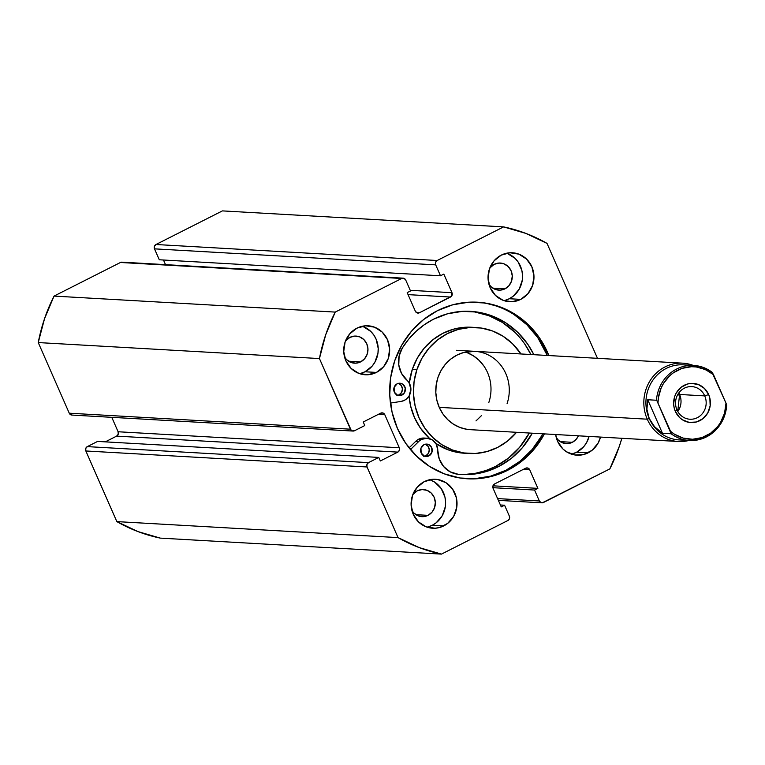 <?xml version="1.0" encoding="UTF-8"?>
<svg xmlns="http://www.w3.org/2000/svg" width="765" height="765" viewBox="0 0 765 765"><rect width="100%" height="100%" fill="white"/><g stroke="black" fill="none" stroke-linecap="round" stroke-linejoin="round"><path stroke-width="1.15" d="M466.707 478.737A88.434 82.83 93.3 0 0 505.981 470.245L507.577 470.341L521.548 461.391L533.645 449.724L544.422 433.889A88.434 82.83 -86.7 0 1 507.577 470.341A88.434 82.83 -86.7 0 1 467.511 478.794A88.434 82.83 -86.7 0 1 391.145 407.668A88.434 82.83 -86.7 0 1 437.484 310.666A88.434 82.83 -86.7 0 1 477.561 302.213A88.434 82.83 -86.7 0 1 548.878 355.553L539.325 337.661L528.481 324.848L515.486 314.558L500.836 307.186L485.106 303.007L468.888 302.204L452.803 304.786L437.484 310.666L423.514 319.607L411.427 331.283L401.682 345.225L394.664 360.908L390.638 377.738L389.758 395.046L392.062 412.192L397.456 428.496L405.737 443.337L416.581 456.15L429.586 466.449L444.226 473.822L459.966 477.991L476.184 478.794L492.258 476.213L507.577 470.341L505.981 470.245A88.434 82.83 93.3 0 0 542.825 433.793M513.889 314.463L526.884 324.752L537.728 337.566L547.281 355.457A88.434 82.83 93.3 0 0 476.758 302.165M426.994 527.142A24.518 22.969 93.3 0 0 432.34 525.239L443.776 525.89A24.518 22.969 -86.7 0 1 432.665 528.232A24.518 22.969 -86.7 0 1 411.494 508.515A24.518 22.969 -86.7 0 1 424.346 481.615L417.116 487.334L412.469 495.548L411.111 505.015L413.243 514.29L418.541 521.96L426.21 526.856L435.065 528.242L439.531 527.525L447.649 523.413L453.702 516.308L456.762 507.291L456.37 497.747L452.574 489.103L445.966 482.696L437.542 479.502L433.047 479.273L424.346 481.615A24.518 22.969 -86.7 0 1 435.448 479.273A24.518 22.969 -86.7 0 1 456.629 498.99A24.518 22.969 -86.7 0 1 443.776 525.89L432.34 525.239L436.222 522.763L442.275 515.658L445.335 506.64L445.574 501.84L444.943 497.087L441.147 488.453L434.539 482.046L430.475 480.009M359.627 373.664A24.518 22.969 93.3 0 0 364.972 371.771L376.409 372.421A24.518 22.969 -86.7 0 1 365.297 374.764A24.518 22.969 -86.7 0 1 344.116 355.046A24.518 22.969 -86.7 0 1 356.968 328.147L349.748 333.865L345.101 342.079L343.734 351.546L345.876 360.812L351.173 368.481L358.842 373.377L367.697 374.764L376.409 372.421L383.628 366.703L388.276 358.489L389.634 349.022L387.501 339.746L382.204 332.077L374.534 327.181L365.68 325.794L356.968 328.147A24.518 22.969 -86.7 0 1 368.08 325.804A24.518 22.969 -86.7 0 1 389.251 345.522A24.518 22.969 -86.7 0 1 376.409 372.421L364.972 371.771L372.201 366.053L374.898 362.18L377.967 353.172L378.206 348.371L376.074 339.096L373.779 334.984L370.767 331.427L363.107 326.531M571.312 454.104A24.518 22.969 93.3 0 0 576.667 452.201L588.094 452.851A24.518 22.969 -86.7 0 1 576.982 455.194A24.518 22.969 -86.7 0 1 555.658 434.52L557.561 441.252L562.868 448.921L566.473 451.78L574.898 454.974L583.848 454.486L591.967 450.375L598.02 443.27L600.525 437.073A24.518 22.969 -86.7 0 1 588.094 452.851L576.667 452.201L583.896 446.492L586.592 442.619L589.088 436.423A24.518 22.969 93.3 0 1 576.667 452.201L572.421 453.836M503.944 300.626A24.518 22.969 93.3 0 0 509.299 298.733L520.726 299.383A24.518 22.969 -86.7 0 1 509.614 301.726A24.518 22.969 -86.7 0 1 488.443 282.008A24.518 22.969 -86.7 0 1 501.295 255.108L494.066 260.827L489.418 269.041L488.06 278.508L490.193 287.774L495.5 295.443L503.16 300.349L512.024 301.726L520.726 299.383L527.955 293.664L532.603 285.45L533.96 275.983L531.828 266.708L526.521 259.039L518.852 254.143L509.997 252.766L501.295 255.108A24.518 22.969 -86.7 0 1 512.397 252.766A24.518 22.969 -86.7 0 1 533.578 272.483A24.518 22.969 -86.7 0 1 520.726 299.383L509.299 298.733L513.172 296.246L519.225 289.151L522.285 280.133L522.524 275.333L521.893 270.58L518.096 261.946L515.094 258.388L507.425 253.492M504.957 288.845A13.569 12.709 -86.7 0 1 498.809 290.136A13.569 12.709 -86.7 0 1 488.883 284.006L490.996 286.665L495.232 289.38L500.138 290.136L504.957 288.845L492.842 288.156L504.957 288.845A13.569 12.709 -86.7 0 0 512.062 273.956A13.569 12.709 -86.7 0 0 500.348 263.045A13.569 12.709 -86.7 0 0 494.2 264.346L499.019 263.045L503.925 263.81L508.161 266.516L511.097 270.762L512.273 275.897L511.527 281.137L508.955 285.68L504.957 288.845M489.791 268.018A13.569 12.709 -86.7 0 1 494.2 264.346L489.791 268.018M572.325 442.313A13.569 12.709 -86.7 0 1 566.177 443.614A13.569 12.709 -86.7 0 1 556.251 437.484L558.364 440.143L562.61 442.849L567.506 443.614L572.325 442.313L560.219 441.625L572.325 442.313A13.569 12.709 -86.7 0 0 578.417 435.821L576.322 439.158L572.325 442.313M360.631 361.883A13.569 12.709 -86.7 0 1 354.482 363.174A13.569 12.709 -86.7 0 1 344.556 357.045L346.669 359.703L350.915 362.409L355.821 363.174L360.631 361.883L348.524 361.195L360.631 361.883A13.569 12.709 -86.7 0 0 367.745 346.994A13.569 12.709 -86.7 0 0 356.031 336.084L356.031 336.084A13.569 12.709 -86.7 0 0 349.882 337.384L354.702 336.084L359.598 336.849L363.844 339.555L366.779 343.801L367.955 348.936L367.2 354.166L364.628 358.718L360.631 361.883M345.474 341.056A13.569 12.709 -86.7 0 1 349.882 337.384L345.474 341.056M428.008 515.352A13.569 12.709 -86.7 0 1 421.859 516.652A13.569 12.709 -86.7 0 1 411.933 510.523L414.047 513.181L418.283 515.887L423.188 516.652L428.008 515.352L415.892 514.663L428.008 515.352A13.569 12.709 -86.7 0 0 435.113 500.473A13.569 12.709 -86.7 0 0 423.399 489.562A13.569 12.709 -86.7 0 0 417.25 490.853L422.07 489.562L426.966 490.327L431.211 493.033L434.147 497.279L435.323 502.404L434.577 507.644L432.005 512.187L428.008 515.352M412.842 494.525A13.569 12.709 -86.7 0 1 417.25 490.853L412.842 494.525M547.023 243.394L597.475 358.316L547.023 243.394L525.899 233.411L503.6 226.889L437.178 260.502L503.6 226.889A166.732 156.175 -86.7 0 1 547.023 243.394M72.168 415.06L69.959 414.219L69.252 413.196L38.25 342.567L319.445 358.565L350.447 429.194A3.27 3.06 -86.7 0 0 354.52 430.743L364.79 425.55L363.232 422.003L380.721 413.157A3.27 3.06 -86.7 0 1 384.795 414.707L378.388 414.343L384.795 414.707L399.301 447.764A3.27 3.06 -86.7 0 1 397.819 452.115L116.624 436.117L105.274 441.864L116.624 436.117L397.819 452.115L380.339 460.96L378.78 457.422L368.51 462.624A3.27 3.06 -86.7 0 0 367.037 466.975L85.843 450.977L85.737 448.481L87.315 446.617A3.27 3.06 93.3 0 0 85.843 450.977L116.844 521.606L398.039 537.604L116.844 521.606L85.843 450.977L367.037 466.975L398.039 537.604A166.732 156.175 -86.7 0 0 441.472 554.109L160.277 538.111L137.977 531.589L116.844 521.606A166.732 156.175 93.3 0 0 160.277 538.111L441.472 554.109L507.893 520.496A3.27 3.06 -86.7 0 0 509.366 516.145L504.575 505.225L501.247 506.908L493.081 488.309A3.27 3.06 -86.7 0 1 494.563 483.958L525.651 468.228A3.27 3.06 -86.7 0 1 529.715 469.777L523.308 469.404L529.715 469.777L537.881 488.366L534.553 490.049L539.344 500.97A3.27 3.06 -86.7 0 0 543.418 502.519L609.839 468.907A166.732 156.175 -86.7 0 0 621.849 438.288L619.344 446.282L609.839 468.907L542.251 502.835L541.075 502.653L539.344 500.97L534.553 490.049L537.881 488.366L529.715 469.777L527.993 468.094L525.651 468.228L494.563 483.958L492.976 485.813L493.081 488.309L501.247 506.908L504.575 505.225L509.366 516.145L509.471 518.641L507.893 520.496L441.472 554.109L419.172 547.587L398.039 537.604L367.037 466.975L366.932 464.479L368.51 462.624L378.78 457.422L380.339 460.96L397.819 452.115L399.407 450.26L399.301 447.764L384.795 414.707L383.064 413.033L380.721 413.157L363.232 422.003L364.79 425.55L354.52 430.743L352.177 430.877L351.154 430.217L319.445 358.565L325.727 334.716L335.233 312.091L401.654 278.479L403.997 278.355L405.718 280.028L410.518 290.949L407.19 292.632L415.347 311.231L417.078 312.904L419.421 312.77L451.465 296.284L451.981 292.689L443.824 274.09L440.487 275.782L435.696 264.862L435.591 262.357L437.178 260.502L155.984 244.504L222.405 210.891L503.6 226.889L222.405 210.891L155.984 244.504A3.27 3.06 93.3 0 0 154.501 248.855L154.396 246.359L155.984 244.504L437.178 260.502A3.27 3.06 -86.7 0 0 435.696 264.862L440.487 275.782L159.292 259.775L154.501 248.855L435.696 264.862L154.501 248.855L159.292 259.775L440.487 275.782L443.824 274.09L451.981 292.689L410.241 290.308L451.981 292.689A3.27 3.06 -86.7 0 1 450.499 297.04L419.421 312.77L416.504 312.608L419.421 312.77A3.27 3.06 -86.7 0 1 415.347 311.231L407.19 292.632L410.518 290.949L405.718 280.028A3.27 3.06 -86.7 0 0 403.136 278.164L121.941 262.166A3.27 3.06 93.3 0 0 120.459 262.481L122.802 262.347M87.315 446.617L97.585 441.424L378.78 457.422L97.585 441.424L87.315 446.617L368.51 462.624L87.315 446.617M116.624 436.117L118.212 434.262L118.106 431.756L111.776 417.327L118.106 431.756L399.301 447.764L118.106 431.756A3.27 3.06 93.3 0 1 116.624 436.117M353.038 431.058L71.843 415.06A3.27 3.06 93.3 0 1 69.252 413.196L350.447 429.194L69.252 413.196L38.25 342.567L44.533 318.718L54.038 296.093L120.459 262.481L401.654 278.479L335.233 312.091L54.038 296.093L120.459 262.481L401.654 278.479A3.27 3.06 -86.7 0 1 403.136 278.164M165.508 264.642L163.471 260.014L165.508 264.642M505.043 300.358L509.299 298.733A24.518 22.969 93.3 0 0 522.505 274.893A24.518 22.969 93.3 0 0 506.64 253.215M360.726 373.397L364.972 371.771A24.518 22.969 93.3 0 0 378.187 347.932A24.518 22.969 93.3 0 0 362.323 326.244M428.094 526.875L432.34 525.239A24.518 22.969 93.3 0 0 445.555 501.4A24.518 22.969 93.3 0 0 429.691 479.722M408.061 294.63L450.499 297.04L408.061 294.63M504.575 505.225L500.406 504.986L504.575 505.225M537.881 488.366L492.985 485.813L537.881 488.366M534.553 490.049L492.88 487.678L534.553 490.049M539.344 500.97L497.594 498.598L539.344 500.97M474.577 478.708L490.661 476.126L505.981 470.245L519.951 461.295L532.038 449.629L541.783 435.687M54.038 296.093A166.732 156.175 93.3 0 0 38.25 342.567L319.445 358.565A166.732 156.175 -86.7 0 1 335.233 312.091L54.038 296.093M684.235 439.789A37.6 35.219 -86.7 0 1 649.227 418.522L647.267 419.191A39.235 36.749 93.3 0 0 688.911 440.468A39.235 36.749 -86.7 0 1 678.345 441.501L470.303 429.672A39.235 36.749 -86.7 0 1 437.953 377.48L436.184 384.948L435.821 392.627L436.863 400.229L439.273 407.449L442.964 414.028L447.793 419.698L453.569 424.25L460.071 427.501L467.061 429.328M468.945 453.492A63.093 59.096 -86.7 0 0 516.518 432.302L507.644 440.975L497.69 447.391L486.77 451.618L475.304 453.492L463.724 452.947L452.488 450.002L442.027 444.781L432.732 437.456L424.977 428.343L419.038 417.767L415.156 406.148L413.483 393.918L414.075 381.563L416.915 369.552A63.093 59.096 -86.7 0 1 476.117 327.506A63.093 59.096 -86.7 0 1 520.975 353.966L512.33 343.542L503.035 336.227L492.574 330.996L481.338 328.051L469.767 327.506L458.302 329.39L447.382 333.617L437.427 340.023L428.821 348.381L421.898 358.345L416.915 369.552L412.345 369.294L416.915 369.552A63.093 59.096 -86.7 0 0 468.945 453.492L464.374 453.234A63.093 59.096 93.3 0 1 435.811 443.432L447.917 449.744L459.153 452.689L466.669 453.32M476.117 327.506L471.546 327.248A63.093 59.096 93.3 0 0 412.345 369.294L409.275 383.093A63.093 59.096 93.3 0 1 412.345 369.294L417.327 358.087L424.25 348.113L432.856 339.765L442.811 333.349L453.731 329.122L465.197 327.248L471.823 327.257M409.055 395.993L410.585 405.88L414.467 417.508L420.396 428.084L429.806 438.728A63.093 59.096 93.3 0 1 409.055 395.993M474.931 351.345L463.686 352.502L456.896 355.132L450.709 359.12L445.354 364.312L441.051 370.509L437.953 377.48A39.235 36.749 -86.7 0 1 474.759 351.336A39.235 36.749 -86.7 0 1 507.109 403.518M488.825 402.486A39.235 36.749 93.3 0 0 465.55 352.043M481.424 415.653L476.069 420.846M478.986 360.258L483.815 365.928M704.737 395.897A16.342 15.31 93.3 0 0 684.379 388.161A16.342 15.31 93.3 0 0 676.987 409.944L675.352 411.417A19.613 18.37 -86.7 0 1 684.226 385.283A19.613 18.37 -86.7 0 1 708.658 394.558L704.737 395.897L679.588 394.472A16.342 15.31 93.3 0 0 678.813 392.923L679.588 394.472L677.341 395.352L679.588 394.472L677.761 411.484A16.342 15.31 93.3 0 0 679.588 394.472L704.737 395.897A16.342 15.31 -86.7 0 1 689.934 419.239A16.342 15.31 -86.7 0 1 676.987 409.944A16.342 15.31 -86.7 0 1 691.79 386.602A16.342 15.31 -86.7 0 1 704.737 395.897L708.658 394.558L704.412 388.429L698.282 384.508L691.197 383.399L687.63 383.973L681.127 387.262L676.289 392.942L674.73 396.423L673.64 403.997L674.156 407.802L675.352 411.417L679.588 417.547L682.476 419.832L689.217 422.395L696.38 422.003L702.872 418.713L707.721 413.033L710.169 405.823L709.853 398.173L708.658 394.558A19.613 18.37 -86.7 0 1 699.774 420.693A19.613 18.37 -86.7 0 1 675.352 411.417L676.987 409.944A16.342 15.31 93.3 0 0 697.336 417.68A16.342 15.31 93.3 0 0 704.737 395.897M678.345 441.501A39.235 36.749 -86.7 0 1 647.267 419.191L439.225 407.353L647.267 419.191A39.235 36.749 -86.7 0 1 682.801 363.174A39.235 36.749 -86.7 0 1 693.186 365.402A39.235 36.749 93.3 0 0 653.482 376.045A39.235 36.749 93.3 0 0 647.267 419.191L649.227 418.522A37.6 35.219 -86.7 0 1 653.568 379.201A37.6 35.219 -86.7 0 1 688.452 365.546M483.872 366.014L479.062 360.334L473.296 355.773L466.803 352.493M475.993 420.913L481.357 415.73M712.052 372.201L693.683 365.421L683.279 364.838A37.6 35.219 93.3 0 0 649.227 418.522L646.913 409.342L647.745 399.751L656.437 400.248A37.6 35.219 -86.7 0 1 693.683 365.421A37.6 35.219 -86.7 0 1 711.938 372.153L725.995 403.165L724.551 413.196L720.573 422.433L717.713 426.526L710.551 433.248L701.935 437.609L692.545 439.263L683.116 438.077L674.376 434.157L670.494 431.25L656.906 400.717L671.144 433.765A37.6 35.219 93.3 0 0 690.728 440.544A37.6 35.219 93.3 0 0 726.654 405.68A37.6 35.219 -86.7 0 1 689.408 440.497A37.6 35.219 -86.7 0 1 671.144 433.765L662.461 433.277L654.524 426.679L649.227 418.522A37.6 35.219 93.3 0 0 679.004 439.904L689.408 440.497C710.714 439.531 723.155 427.884 726.75 405.536M712.129 372.278L713.515 374.726A36.29 33.995 -86.7 0 0 677.618 370.231A36.29 33.995 -86.7 0 0 658.005 402.811L658.397 397.743L661.142 388.008L663.437 383.542L669.652 375.825L673.458 372.727L682.064 368.367L691.455 366.712L696.217 366.951L705.387 369.533L713.515 374.726L725.995 403.165A36.29 33.995 -86.7 0 1 706.382 435.744A36.29 33.995 -86.7 0 1 670.494 431.25L671.144 433.765L662.461 433.277L647.745 399.751L656.437 400.248A37.6 35.219 93.3 0 1 692.363 365.374A37.6 35.219 93.3 0 1 711.938 372.153L711.938 372.153M662.461 433.277L654.524 426.679L649.227 418.522L646.913 409.342L647.745 399.751L662.461 433.277M725.995 403.165L726.549 404.58L725.995 403.165M428.907 455.902A6.216 5.814 -86.7 0 1 420.712 451.513A6.216 5.814 -86.7 0 1 423.963 444.695L420.96 448.233L421.161 452.976L424.451 456.15L426.698 456.504L428.907 455.902L431.9 452.364L431.699 447.621L428.41 444.446L426.162 444.092L423.963 444.695A6.216 5.814 -86.7 0 1 432.149 449.084A6.216 5.814 -86.7 0 1 428.907 455.902L425.933 455.73L428.907 455.902M424.604 456.208A6.216 5.814 93.3 0 0 425.933 455.73L428.438 453.301L429.27 449.801L428.142 446.406L425.283 444.216A6.216 5.814 93.3 0 1 425.933 455.73L423.724 456.332M402.055 395.027A6.216 5.814 -86.7 0 1 393.87 390.638A6.216 5.814 -86.7 0 1 397.111 383.829L394.109 387.358L394.31 392.11L397.599 395.285L400.975 395.448L404.561 392.598L405.23 387.893L402.591 384.087L399.311 383.227L397.111 383.829A6.216 5.814 -86.7 0 1 405.297 388.218A6.216 5.814 -86.7 0 1 402.055 395.027L399.081 394.864L402.055 395.027M397.752 395.342A6.216 5.814 93.3 0 0 399.081 394.864L401.596 392.426L402.419 388.926L401.3 385.541L398.441 383.351A6.216 5.814 93.3 0 1 399.081 394.864L396.872 395.457M415.835 441.242L418.809 441.415A12.097 11.332 -86.7 0 1 421.62 439.387L418.646 439.215A12.097 11.332 93.3 0 0 415.835 441.242L409.084 447.85L415.835 441.242A12.097 11.332 -86.7 0 1 418.646 439.215L421.62 439.387A12.097 11.332 -86.7 0 1 427.119 438.221A12.097 11.332 -86.7 0 1 437.762 450.26L439.244 458.962L443.566 466.478L450.145 471.823L458.101 474.262A24.193 22.663 -86.7 0 1 437.762 450.26L436.385 444.427L432.531 440.057L427.166 438.221L421.62 439.387A12.097 11.332 -86.7 0 0 418.809 441.415L415.835 441.242M498.464 466.64A81.712 76.538 -86.7 0 1 461.314 474.52A81.712 76.538 -86.7 0 1 458.101 474.262L468.448 474.568L478.756 473.382L488.816 470.724L498.464 466.64L495.5 466.468L498.464 466.64L511.364 458.35L522.514 447.544L532.287 433.191A81.712 76.538 -86.7 0 1 498.464 466.64M459.832 474.415A81.712 76.538 93.3 0 0 495.5 466.468A81.712 76.538 93.3 0 0 529.323 433.028L519.54 447.372L508.39 458.178L495.5 466.468L485.851 470.552L475.782 473.21L465.483 474.396M433.449 319.234A81.712 76.538 -86.7 0 1 470.599 311.355A81.712 76.538 -86.7 0 1 533.874 354.692L527.592 343.992L517.551 332.173L505.522 322.687L491.981 315.907L477.437 312.082L462.443 311.355L447.592 313.774L433.449 319.234L424.393 324.666L416.103 331.341L408.72 339.144L402.38 347.932A81.712 76.538 -86.7 0 1 433.449 319.234M524.618 343.829L530.9 354.53A81.712 76.538 93.3 0 0 469.117 311.288M401.156 401.396L390.437 403.079L401.156 401.396A12.097 11.332 -86.7 0 0 410.489 392.627A12.097 11.332 -86.7 0 0 406.789 380.042A24.193 22.663 -86.7 0 1 402.38 347.932L399.101 356.088L398.775 364.943L401.462 373.291L408.988 382.605L410.91 389.165L409.16 395.821L407.037 398.479L404.293 400.391L401.156 401.396M427.119 438.221L424.145 438.049A12.097 11.332 93.3 0 0 418.646 439.215L424.193 438.058M410.47 449.562L418.809 441.415L410.47 449.562M514.577 332.01L502.557 322.524L489.007 315.735L474.463 311.91M541.888 502.825L498.369 500.358M682.801 363.174L456.476 350.293"/></g></svg>
